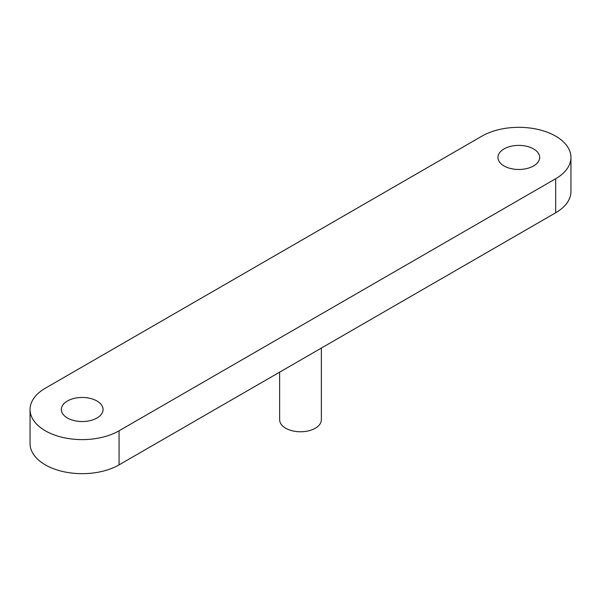 <?xml version="1.0" encoding="UTF-8"?>
<svg xmlns="http://www.w3.org/2000/svg" width="601" height="601" viewBox="0 0 601 601"><rect width="100%" height="100%" fill="white"/><g stroke="black" fill="none" stroke-linecap="round" stroke-linejoin="round"><path stroke-width="0.9" d="M30.05 409.506L30.05 443.568A52.152 30.11 0 0 0 62.241 471.379A52.152 30.11 0 0 0 119.073 464.858L555.677 212.784A52.152 30.11 0 0 0 570.95 191.494L570.95 157.432A52.152 30.11 0 0 0 538.759 129.621A52.152 30.11 0 0 0 481.927 136.142L45.323 388.216A52.152 30.11 0 0 0 30.05 409.506A52.152 30.11 0 0 0 62.241 437.318A52.152 30.11 0 0 0 119.073 430.789L555.677 178.722A52.152 30.11 0 0 0 570.95 157.432M504.051 165.951A20.862 12.043 0 0 0 526.784 168.558A20.862 12.043 0 0 0 539.66 157.432A20.862 12.043 0 0 0 518.798 145.389A20.862 12.043 0 0 0 497.944 157.432A20.862 12.043 0 0 0 504.051 165.951M67.447 418.018A20.862 12.043 0 0 0 90.18 420.632A20.862 12.043 0 0 0 103.056 409.506A20.862 12.043 0 0 0 82.202 397.456A20.862 12.043 0 0 0 61.34 409.506A20.862 12.043 0 0 0 67.447 418.018M321.362 348.069L321.362 419.723A20.862 12.043 180 0 1 308.486 430.849A20.862 12.043 180 0 1 285.753 428.243A20.862 12.043 180 0 1 279.638 419.723L279.638 372.154M555.677 212.784L555.677 178.722M119.073 464.858L119.073 430.789"/></g></svg>
